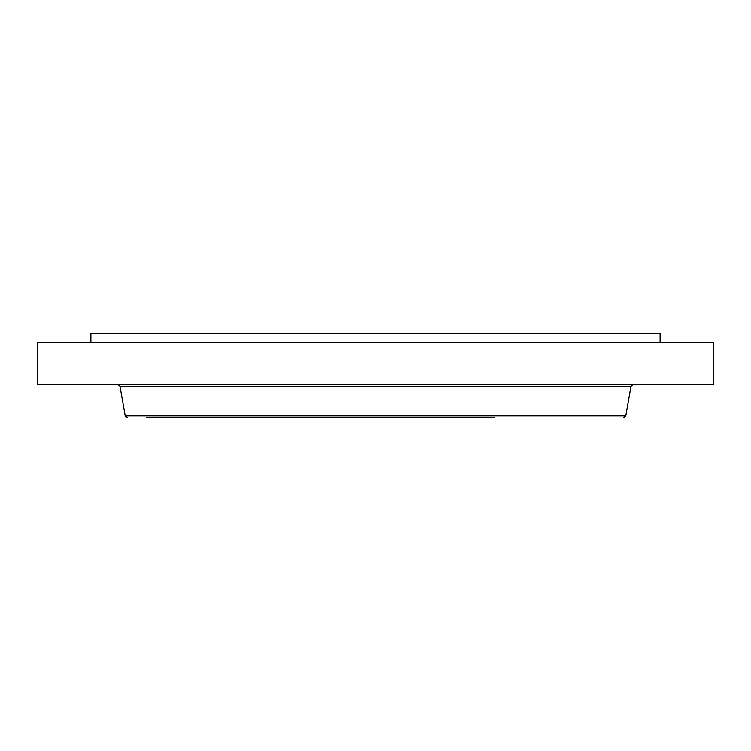 <?xml version="1.0" encoding="UTF-8"?>
<svg xmlns="http://www.w3.org/2000/svg" width="751" height="751" viewBox="0 0 751 751"><rect width="100%" height="100%" fill="white"/><g stroke="black" fill="none" stroke-linecap="round" stroke-linejoin="round"><path stroke-width="1.13" d="M90.909 342.24L90.909 333.341L660.091 333.341L660.091 342.24M37.55 342.24L713.45 342.24L713.45 384.568L37.55 384.568L37.55 342.24M146.407 417.659L494.468 417.659M625.752 415.894L630.962 386.333L120.038 386.333L125.248 415.894L625.752 415.894L623.649 417.659M630.962 386.333L633.065 384.568M120.038 386.333L117.935 384.568M125.248 415.894L127.351 417.659"/></g></svg>
